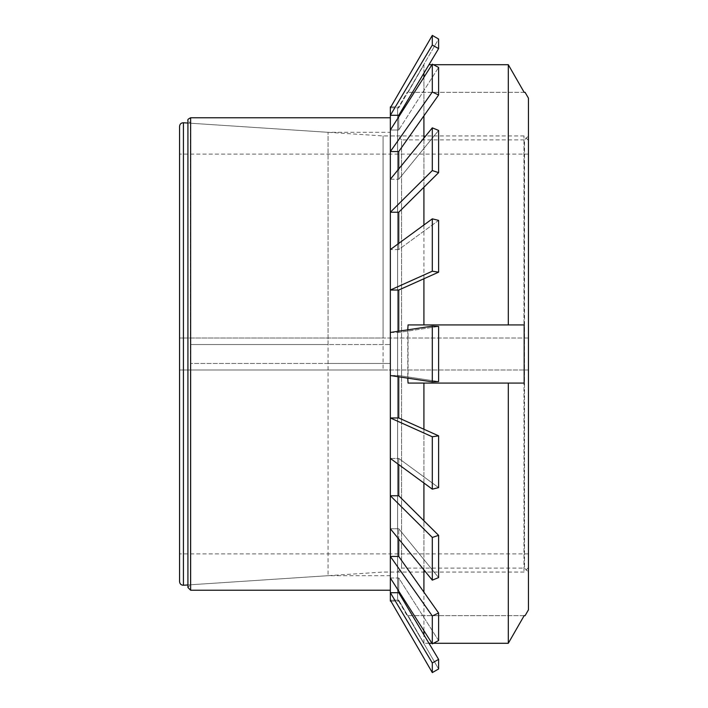 <?xml version="1.0" encoding="UTF-8"?>
<svg xmlns="http://www.w3.org/2000/svg" width="708" height="708" viewBox="0 0 708 708"><rect width="100%" height="100%" fill="white"/><g stroke="black" fill="none" stroke-linecap="round" stroke-linejoin="round"><path stroke-width="0.53" stroke-dasharray="3.54 2.66" d="M179.558 581.622L179.558 369.992L528.442 369.992L523.982 369.992L523.982 572.055L523.982 135.945L523.982 338.008L528.442 338.008L528.442 140.405L528.442 567.595L528.442 154.114L528.442 338.008L179.558 338.008L179.558 126.378M523.982 369.992L383.072 369.992L383.072 135.945L383.072 338.008L523.982 338.008M383.072 369.992L183.425 369.992L183.425 585.25M183.425 122.749L183.425 338.008L383.072 338.008M528.442 553.886L179.558 553.886L179.558 369.992L183.425 369.992M183.425 338.008L179.558 338.008L179.558 154.114L179.558 553.886M428.968 64.711L508.3 64.711L508.3 324.928L524.159 324.928L524.159 383.072L508.3 383.072L508.3 643.289L423.915 643.289L423.915 634.837M525.088 92.332L408.056 92.332L423.915 64.711L423.915 324.928L508.3 324.928M528.442 98.147L528.442 609.854M428.968 643.289L423.915 643.289L408.056 615.668L525.088 615.668M433.393 643.289L431.951 643.289M423.915 630.678L423.915 592.162M423.915 569.869L423.915 520.761M423.915 483.015L423.915 429.252M508.3 383.072L423.915 383.072L423.915 643.289L408.056 615.668L524.159 615.668M433.393 64.711L431.951 64.711L390.347 130.024L390.347 601.127M423.915 278.748L423.915 224.985M423.915 187.239L423.915 138.131M423.915 115.838L423.915 77.322M423.915 73.163L423.915 64.711L408.056 92.332L407.135 92.332L524.159 92.332M397.613 597.959L397.613 108.82L397.613 597.959M407.773 329.831L407.773 378.169M423.915 383.072L408.056 383.072L408.056 324.928L423.915 324.928M528.442 135.945L528.442 572.055L528.442 135.945L524.513 139.883L524.513 568.117L524.513 139.883L401.551 139.883L401.551 568.117L401.551 139.883L397.613 135.945L397.613 572.055L397.613 135.945L397.613 572.055L397.613 135.945L390.347 135.945L390.347 572.055L390.347 135.945M408.056 383.072L524.159 383.072L408.056 383.072M408.056 324.928L524.159 324.928L408.056 324.928M190.647 117.776L190.647 344.548L390.347 344.548L390.347 132.308L390.347 590.224L390.347 117.776L390.347 344.548L328.07 344.548L328.07 132.308L190.47 123.219L190.47 344.548L328.07 344.548M328.07 363.452L190.47 363.452L390.347 363.452L328.07 363.452L328.07 575.692L328.07 132.308L390.347 132.308M390.347 575.692L328.07 575.692L190.47 584.781L190.47 363.452L190.647 590.224M398.737 331.194L398.737 332.459L438.606 326.441L398.737 332.459L390.347 332.459L432.305 326.123L438.606 326.441L438.606 381.559L398.737 375.541L398.737 417.959L390.347 417.959L432.305 436.774L438.606 435.836L438.606 487.626L398.737 458.439L398.737 495.75L390.347 495.75L432.305 537.443L438.606 535.354L438.606 577.578L398.737 528.752L398.737 556.435L390.347 556.435L432.305 615.978L438.606 613.004L438.606 640.563L398.737 577.976L398.737 592.711L390.347 592.711L432.305 662.918L438.606 659.405L438.606 668.98L432.305 672.6L390.347 600.189L398.737 600.189L438.606 668.98L398.737 600.189L398.737 601.127L398.737 600.189L390.347 600.189M432.305 662.918L432.305 672.6M390.347 577.976L398.737 577.976L438.606 640.563L432.305 643.855L390.347 577.976L398.737 577.976L398.737 591.153M432.305 615.978L432.305 643.855M390.347 528.752L398.737 528.752L438.606 577.578L432.305 580.144L390.347 528.752L398.737 528.752L398.737 539.027M432.305 537.443L432.305 580.144M390.347 458.439L398.737 458.439L438.606 487.626L432.305 489.157L390.347 458.439L398.737 458.439L398.737 464.59M432.305 436.774L432.305 489.157M438.606 272.164L432.305 271.226L390.347 290.041L398.737 290.041L438.606 272.164L438.606 220.374L398.737 249.561L398.737 212.25L438.606 172.646L432.305 170.557L390.347 212.25L398.737 212.25M398.737 243.41L398.737 249.561L390.347 249.561L432.305 218.843L432.305 271.226M432.305 218.843L438.606 220.374L398.737 249.561L390.347 249.561M432.305 127.856L438.606 130.422L398.737 179.248L390.347 179.248L432.305 127.856L432.305 170.557M398.737 168.973L398.737 179.248L438.606 130.422L438.606 172.646M438.606 94.996L432.305 92.022L390.347 151.565L398.737 151.565L438.606 94.996L438.606 67.437L398.737 130.024L398.737 115.289L438.606 48.595L432.305 45.082L390.347 115.289L390.347 130.024L398.737 130.024L438.606 67.437L432.305 64.145L432.305 92.022M438.606 48.595L438.606 39.02L398.737 107.811L438.606 39.02L432.305 35.4L432.305 45.082M390.347 106.873L390.347 115.289L398.737 115.289M390.347 107.811L398.737 107.811L390.347 107.811L390.887 106.873L398.737 106.873L398.737 107.811L398.737 106.873L397.613 108.82L397.613 599.18L397.613 108.82L407.127 92.332M390.347 375.541L398.737 375.541L438.606 381.559L432.305 381.877L390.347 375.541L398.737 375.541L398.737 376.806M432.305 326.123L432.305 381.877M398.737 116.847L398.737 130.024L390.347 130.024M390.347 179.248L398.737 179.248L398.737 151.565M390.347 332.459L398.737 332.459L398.737 290.041M398.737 417.959L438.606 435.836M398.737 495.75L438.606 535.354M398.737 556.435L438.606 613.004M398.737 592.711L438.606 659.405M187.921 363.452L187.921 587.498L190.47 584.781L190.47 123.219L187.921 120.502L187.921 344.548M528.442 140.405L523.982 135.945L383.072 135.945L187.921 123.05M528.442 567.595L523.982 572.055L383.072 572.055L187.921 584.95M528.442 154.114L179.558 154.114M390.887 601.127L398.737 601.127L397.613 599.18L407.127 615.668M390.347 572.055L397.613 572.055L401.551 568.117L524.513 568.117L528.442 572.055"/><path stroke-width="1.06" d="M179.558 581.622L179.558 126.378C179.805 124.059 181.098 122.847 183.425 122.749L183.425 585.25C181.098 585.153 179.805 583.941 179.558 581.622M524.159 92.332L508.3 64.711L524.159 92.332L525.088 92.332L528.442 98.147L528.442 609.854L525.088 615.668L524.159 615.668L508.3 643.289L508.3 383.072L524.159 383.072L524.159 324.928L508.3 324.928L508.3 64.711L433.393 64.711M433.393 643.289L508.3 643.289L524.159 615.668M431.951 643.289L428.968 643.289M508.3 383.072L423.915 383.072L423.915 429.252M423.915 634.837L423.915 630.678M423.915 592.162L423.915 569.869M423.915 520.761L423.915 483.015M508.3 324.928L423.915 324.928L423.915 278.748M390.887 601.127L390.347 601.127L390.347 600.189L432.305 672.6L438.606 668.98L438.606 659.405L432.305 662.918L390.347 592.711L390.347 577.976L432.305 643.855L438.606 640.563L438.606 613.004L432.305 615.978L390.347 556.435L390.347 528.752L432.305 580.144L438.606 577.578L438.606 535.354L432.305 537.443L390.347 495.75L390.347 458.439L432.305 489.157L438.606 487.626L438.606 435.836L432.305 436.774L390.347 417.959L390.347 375.541L432.305 381.877L438.606 381.559L438.606 326.441L432.305 326.123L390.347 332.459L390.347 290.041L432.305 271.226L438.606 272.164L438.606 220.374L432.305 218.843L390.347 249.561L390.347 212.25L432.305 170.557L438.606 172.646L438.606 130.422L432.305 127.856L390.347 179.248L390.347 151.565L432.305 92.022L438.606 94.996L438.606 67.437L432.305 64.145L431.951 64.711L428.968 64.711M423.915 224.985L423.915 187.239M423.915 138.131L423.915 115.838M423.915 77.322L423.915 73.163M407.773 378.169L408.056 383.072L423.915 383.072M423.915 324.928L408.056 324.928L407.773 329.831M432.305 672.6L432.305 662.918M438.606 39.02L432.305 35.4L390.347 107.811L390.347 106.873L390.887 106.873L432.305 35.4L432.305 45.082L438.606 48.595L438.606 39.02M432.305 92.022L432.305 64.145L390.347 130.024L390.347 107.811M432.305 170.557L432.305 127.856M432.305 271.226L432.305 218.843M432.305 381.877L432.305 326.123M432.305 489.157L432.305 436.774M432.305 580.144L432.305 537.443M432.305 643.855L432.305 615.978M390.347 600.189L390.347 592.711L398.737 592.711L438.606 659.405M398.737 116.847L398.737 115.289L390.347 115.289L432.305 45.082M398.737 168.973L398.737 151.565L390.347 151.565L390.347 130.024M398.737 243.41L398.737 212.25L390.347 212.25L390.347 179.248M398.737 331.194L398.737 290.041L390.347 290.041L390.347 249.561M390.347 375.541L390.347 332.459M390.347 458.439L390.347 417.959L398.737 417.959L438.606 435.836M390.347 528.752L390.347 495.75L398.737 495.75L438.606 535.354M390.347 577.976L390.347 556.435L398.737 556.435L438.606 613.004M398.737 591.153L398.737 592.711M398.737 539.027L398.737 556.435M398.737 464.59L398.737 495.75M398.737 376.806L398.737 417.959M398.737 290.041L438.606 272.164M398.737 212.25L438.606 172.646M398.737 151.565L438.606 94.996M398.737 115.289L438.606 48.595M190.647 590.224L190.647 117.776C188.319 118.838 187.416 119.749 187.921 120.502L187.921 587.498L190.647 590.224L390.347 590.224M187.921 123.05L183.425 122.749M187.921 584.95L183.425 585.25M390.347 117.776L190.647 117.776"/></g></svg>
